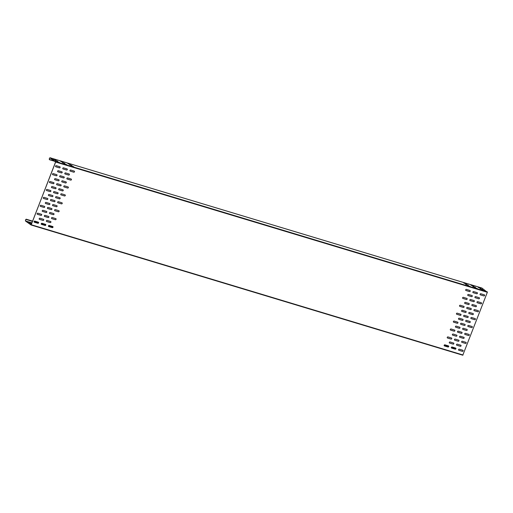 <?xml version="1.0" encoding="UTF-8"?>
<svg xmlns="http://www.w3.org/2000/svg" width="513" height="513" viewBox="0 0 513 513"><rect width="100%" height="100%" fill="white"/><g stroke="black" fill="none" stroke-linecap="round" stroke-linejoin="round"><path stroke-width="0.77" d="M32.556 221.347L26.548 219.538A1.026 0.494 -73.2 0 0 26.317 219.224A1.026 0.494 -73.2 0 0 25.567 219.987A1.026 0.494 -73.2 0 0 25.65 221.161L31.088 224.989L462.784 355.22L487.35 292.275L481.919 288.049A1.026 0.494 -73.2 0 0 481.848 288.011A1.026 0.494 -73.2 0 0 481.771 288.005M455.698 349L451.299 347.673M448.503 346.833L444.104 345.505M52.775 227.451L48.382 226.124M45.58 225.278L41.187 223.95M38.385 223.11L33.993 221.783M455.557 349.096L451.331 347.827M448.362 346.929L444.136 345.653M52.634 227.548L48.414 226.271M45.439 225.374L41.22 224.104M38.244 223.206L34.025 221.93M32.511 221.475L26.548 219.538M54.429 160.979L49.761 159.575A0.859 0.41 106.8 0 1 49.607 159.581A0.859 0.41 106.8 0 1 49.46 158.645A0.859 0.41 106.8 0 1 50.101 157.94A0.859 0.41 106.8 0 1 50.159 157.972L55.577 161.993L31.255 224.707L25.714 221A0.859 0.41 106.8 0 1 25.644 220.026A0.859 0.41 106.8 0 1 26.266 219.391A0.859 0.41 106.8 0 1 26.458 219.647M31.594 223.841L30.697 223.617L31.524 224.014M31.812 223.277L28.94 222.379L31.774 223.379M62.002 171.842A0.603 0.519 -54.8 0 1 61.413 172.862L57.815 171.778A0.603 0.519 -54.8 0 1 57.719 171.74M58.931 179.762A0.603 0.519 -54.8 0 1 58.341 180.781L54.744 179.697A0.603 0.519 -54.8 0 1 54.647 179.653M55.859 187.681A0.603 0.519 -54.8 0 1 55.269 188.701L51.672 187.617A0.603 0.519 -54.8 0 1 51.576 187.572M52.788 195.6A0.603 0.519 -54.8 0 1 52.198 196.62L48.6 195.53A0.603 0.519 -54.8 0 1 48.504 195.491M49.723 203.52A0.603 0.519 -54.8 0 1 49.126 204.54L45.529 203.449A0.603 0.519 -54.8 0 1 45.433 203.411M46.651 211.439A0.603 0.519 -54.8 0 1 46.055 212.453L42.457 211.369A0.603 0.519 -54.8 0 1 42.361 211.33M43.579 219.352A0.603 0.519 -54.8 0 1 42.983 220.372L39.386 219.288A0.603 0.519 -54.8 0 1 39.289 219.25M69.197 174.016A0.603 0.519 -54.8 0 1 68.607 175.036L65.01 173.945A0.603 0.519 -54.8 0 1 64.914 173.907M66.126 181.935A0.603 0.519 -54.8 0 1 65.536 182.949L61.938 181.865A0.603 0.519 -54.8 0 1 61.842 181.826M63.054 189.855A0.603 0.519 -54.8 0 1 62.464 190.868L58.867 189.784A0.603 0.519 -54.8 0 1 58.771 189.746M59.989 197.768A0.603 0.519 -54.8 0 1 59.393 198.787L55.795 197.704A0.603 0.519 -54.8 0 1 55.699 197.665M56.917 205.687A0.603 0.519 -54.8 0 1 56.321 206.707L52.724 205.623A0.603 0.519 -54.8 0 1 52.627 205.578M59.944 166.802A0.603 0.519 -54.8 0 1 59.348 167.815L55.75 166.731A0.603 0.519 -54.8 0 1 55.654 166.693M67.139 168.969A0.603 0.519 -54.8 0 1 66.543 169.989L62.945 168.905A0.603 0.519 -54.8 0 1 62.849 168.86M74.334 171.143A0.603 0.519 -54.8 0 1 73.737 172.156L70.14 171.073A0.603 0.519 -54.8 0 1 70.044 171.034M56.872 174.715A0.603 0.519 -54.8 0 1 56.276 175.735L52.679 174.651A0.603 0.519 -54.8 0 1 52.582 174.612M64.067 176.889A0.603 0.519 -54.8 0 1 63.471 177.908L59.874 176.825A0.603 0.519 -54.8 0 1 59.777 176.78M71.262 179.056A0.603 0.519 -54.8 0 1 70.666 180.076L67.068 178.992A0.603 0.519 -54.8 0 1 66.972 178.954M53.801 182.634A0.603 0.519 -54.8 0 1 53.205 183.654L49.607 182.57A0.603 0.519 -54.8 0 1 49.511 182.532M60.996 184.808A0.603 0.519 -54.8 0 1 60.399 185.828L56.802 184.738A0.603 0.519 -54.8 0 1 56.706 184.699M68.191 186.976A0.603 0.519 -54.8 0 1 67.594 187.995L63.997 186.912A0.603 0.519 -54.8 0 1 63.901 186.873M50.729 190.554A0.603 0.519 -54.8 0 1 50.133 191.573L46.536 190.49A0.603 0.519 -54.8 0 1 46.439 190.445M57.924 192.728A0.603 0.519 -54.8 0 1 57.328 193.747L53.73 192.657A0.603 0.519 -54.8 0 1 53.634 192.619M65.119 194.895A0.603 0.519 -54.8 0 1 64.523 195.915L60.925 194.831A0.603 0.519 -54.8 0 1 60.835 194.786M47.658 198.473A0.603 0.519 -54.8 0 1 47.061 199.493L43.464 198.409A0.603 0.519 -54.8 0 1 43.368 198.364M54.853 200.647A0.603 0.519 -54.8 0 1 54.256 201.66L50.659 200.577A0.603 0.519 -54.8 0 1 50.569 200.538M62.047 202.815A0.603 0.519 -54.8 0 1 61.451 203.834L57.854 202.75A0.603 0.519 -54.8 0 1 57.764 202.706M44.586 206.393A0.603 0.519 -54.8 0 1 43.99 207.412L40.392 206.322A0.603 0.519 -54.8 0 1 40.303 206.284M51.781 208.56A0.603 0.519 -54.8 0 1 51.185 209.58L47.587 208.496A0.603 0.519 -54.8 0 1 47.497 208.458M58.976 210.734A0.603 0.519 -54.8 0 1 58.379 211.754L54.782 210.663A0.603 0.519 -54.8 0 1 54.692 210.625M41.515 214.312A0.603 0.519 -54.8 0 1 40.918 215.332L37.321 214.242A0.603 0.519 -54.8 0 1 37.231 214.203M48.709 216.48A0.603 0.519 -54.8 0 1 48.113 217.499L44.516 216.415A0.603 0.519 -54.8 0 1 44.426 216.377M55.904 218.653A0.603 0.519 -54.8 0 1 55.308 219.673L51.71 218.583A0.603 0.519 -54.8 0 1 51.621 218.544M38.443 222.232A0.603 0.519 -54.8 0 1 37.847 223.245L34.249 222.161A0.603 0.519 -54.8 0 1 34.159 222.123M45.638 224.399A0.603 0.519 -54.8 0 1 45.041 225.419L41.444 224.335A0.603 0.519 -54.8 0 1 41.354 224.29M52.833 226.573A0.603 0.519 -54.8 0 1 52.236 227.586L48.639 226.502A0.603 0.519 -54.8 0 1 48.549 226.464M480.162 294.757A0.603 0.519 125.2 0 0 480.258 294.795L483.855 295.886A0.603 0.519 125.2 0 0 484.445 294.866M472.967 292.59A0.603 0.519 125.2 0 0 473.063 292.628L476.66 293.712A0.603 0.519 125.2 0 0 477.25 292.692M465.772 290.416A0.603 0.519 125.2 0 0 465.868 290.454L469.466 291.544A0.603 0.519 125.2 0 0 470.055 290.525M477.09 302.676A0.603 0.519 125.2 0 0 477.186 302.715L480.784 303.799A0.603 0.519 125.2 0 0 481.374 302.785M469.895 300.503A0.603 0.519 125.2 0 0 469.991 300.547L473.589 301.631A0.603 0.519 125.2 0 0 474.179 300.612M462.7 298.335A0.603 0.519 125.2 0 0 462.797 298.374L466.394 299.457A0.603 0.519 125.2 0 0 466.984 298.444M474.018 310.596A0.603 0.519 125.2 0 0 474.115 310.634L477.712 311.718A0.603 0.519 125.2 0 0 478.302 310.698M466.824 308.422A0.603 0.519 125.2 0 0 466.92 308.467L470.517 309.551A0.603 0.519 125.2 0 0 471.107 308.531M459.629 306.255A0.603 0.519 125.2 0 0 459.725 306.293L463.322 307.377A0.603 0.519 125.2 0 0 463.912 306.357M470.947 318.515A0.603 0.519 125.2 0 0 471.043 318.554L474.64 319.637A0.603 0.519 125.2 0 0 475.237 318.618M463.752 316.341A0.603 0.519 125.2 0 0 463.848 316.38L467.446 317.47A0.603 0.519 125.2 0 0 468.042 316.45M456.557 314.174A0.603 0.519 125.2 0 0 456.653 314.212L460.251 315.296A0.603 0.519 125.2 0 0 460.841 314.277M467.875 326.428A0.603 0.519 125.2 0 0 467.971 326.473L471.569 327.557A0.603 0.519 125.2 0 0 472.165 326.537M460.68 324.261A0.603 0.519 125.2 0 0 460.777 324.299L464.374 325.389A0.603 0.519 125.2 0 0 464.97 324.37M453.486 322.087A0.603 0.519 125.2 0 0 453.582 322.132L457.179 323.216A0.603 0.519 125.2 0 0 457.776 322.196M464.804 334.348A0.603 0.519 125.2 0 0 464.9 334.393L468.497 335.476A0.603 0.519 125.2 0 0 469.094 334.457M457.609 332.18A0.603 0.519 125.2 0 0 457.705 332.219L461.302 333.303A0.603 0.519 125.2 0 0 461.899 332.289M450.414 330.006A0.603 0.519 125.2 0 0 450.51 330.051L454.108 331.135A0.603 0.519 125.2 0 0 454.704 330.115M461.732 342.267A0.603 0.519 125.2 0 0 461.828 342.306L465.426 343.396A0.603 0.519 125.2 0 0 466.022 342.376M454.537 340.1A0.603 0.519 125.2 0 0 454.633 340.138L458.231 341.222A0.603 0.519 125.2 0 0 458.827 340.202M447.342 337.926A0.603 0.519 125.2 0 0 447.439 337.964L451.036 339.055A0.603 0.519 125.2 0 0 451.632 338.035M458.66 350.187A0.603 0.519 125.2 0 0 458.757 350.225L462.354 351.315A0.603 0.519 125.2 0 0 462.95 350.296M451.466 348.019A0.603 0.519 125.2 0 0 451.562 348.058L455.159 349.141A0.603 0.519 125.2 0 0 455.756 348.122M444.271 345.845A0.603 0.519 125.2 0 0 444.367 345.884L447.964 346.974A0.603 0.519 125.2 0 0 448.561 345.954M53.846 213.607A0.603 0.519 -54.8 0 1 53.249 214.626L49.652 213.543A0.603 0.519 -54.8 0 1 49.556 213.498M50.774 221.526A0.603 0.519 -54.8 0 1 50.178 222.546L46.58 221.462A0.603 0.519 -54.8 0 1 46.484 221.417M475.025 297.63A0.603 0.519 125.2 0 0 475.121 297.675L478.719 298.758A0.603 0.519 125.2 0 0 479.315 297.739M471.954 305.549A0.603 0.519 125.2 0 0 472.05 305.588L475.647 306.678A0.603 0.519 125.2 0 0 476.244 305.658M468.882 313.469A0.603 0.519 125.2 0 0 468.978 313.507L472.576 314.591A0.603 0.519 125.2 0 0 473.172 313.578M465.817 321.388A0.603 0.519 125.2 0 0 465.907 321.427L469.504 322.51A0.603 0.519 125.2 0 0 470.1 321.497M462.745 329.308A0.603 0.519 125.2 0 0 462.835 329.346L466.432 330.43A0.603 0.519 125.2 0 0 467.029 329.41M459.674 337.221A0.603 0.519 125.2 0 0 459.763 337.265L463.361 338.349A0.603 0.519 125.2 0 0 463.957 337.33M456.602 345.14A0.603 0.519 125.2 0 0 456.692 345.185L460.289 346.269A0.603 0.519 125.2 0 0 460.886 345.249M467.83 295.462A0.603 0.519 125.2 0 0 467.927 295.501L471.524 296.585A0.603 0.519 125.2 0 0 472.12 295.565M464.759 303.382A0.603 0.519 125.2 0 0 464.855 303.42L468.452 304.504A0.603 0.519 125.2 0 0 469.049 303.484M461.687 311.295A0.603 0.519 125.2 0 0 461.783 311.34L465.381 312.423A0.603 0.519 125.2 0 0 465.977 311.404M458.616 319.214A0.603 0.519 125.2 0 0 458.712 319.259L462.309 320.343A0.603 0.519 125.2 0 0 462.906 319.323M455.55 327.134A0.603 0.519 125.2 0 0 455.64 327.172L459.238 328.262A0.603 0.519 125.2 0 0 459.834 327.243M452.479 335.053A0.603 0.519 125.2 0 0 452.569 335.092L456.166 336.182A0.603 0.519 125.2 0 0 456.762 335.162M449.407 342.973A0.603 0.519 125.2 0 0 449.497 343.011L453.094 344.095A0.603 0.519 125.2 0 0 453.691 343.082M57.693 161.326L55.648 160.691M59.45 162.563L57.405 161.928M55.936 160.088L53.891 159.447M64.888 163.5L62.843 162.858M66.645 164.737L64.6 164.096M63.131 162.262L61.085 161.621M72.083 165.667L70.037 165.032M73.84 166.905L71.794 166.27M70.326 164.429L68.28 163.788M480.149 288.755L482.201 289.39M481.906 289.992L483.958 290.634M478.392 287.517L480.444 288.152M472.954 286.581L475.006 287.222M474.711 287.819L476.763 288.46M471.197 285.343L473.249 285.985M465.759 284.414L467.811 285.055M467.516 285.651L469.568 286.292M464.002 283.176L466.054 283.811M54.846 161.274L49.761 159.575M462.784 355.22L31.088 224.989L55.648 162.044L55.635 161.627L50.223 157.812A1.026 0.494 -73.2 0 0 50.152 157.78A1.026 0.494 -73.2 0 0 49.376 158.62A1.026 0.494 -73.2 0 0 49.556 159.748A1.026 0.494 -73.2 0 0 49.742 159.735M57.392 161.037L55.205 160.428L57.328 161.197M59.149 162.275L56.962 161.666L59.085 162.435M55.635 159.799L53.448 159.19L55.571 159.96M64.587 163.211L62.4 162.602L64.523 163.365M66.344 164.449L64.157 163.839L66.28 164.602M62.83 161.967L60.643 161.364L62.766 162.127M71.782 165.378L69.595 164.769L71.717 165.539M73.539 166.616L71.352 166.007L73.474 166.776M70.025 164.141L67.838 163.532L69.96 164.301M480.021 288.537L482.701 289.492L479.969 288.672M481.778 289.774L484.458 290.73L481.726 289.909M478.263 287.299L480.944 288.255L478.212 287.434M472.826 286.369L475.506 287.325L472.774 286.504M474.583 287.607L477.263 288.562L474.531 287.742M471.069 285.132L473.749 286.087L471.017 285.266M465.631 284.196L468.311 285.151L465.58 284.33M467.388 285.433L470.068 286.389L467.337 285.574M463.874 282.958L466.554 283.913L463.823 283.093M61.913 171.804A0.603 0.519 -54.8 0 1 61.483 172.913L57.886 171.829A0.603 0.519 -54.8 0 1 58.315 170.72L61.913 171.804M58.841 179.723A0.603 0.519 -54.8 0 1 58.411 180.833L54.814 179.742A0.603 0.519 -54.8 0 1 55.244 178.639L58.841 179.723M55.77 187.643A0.603 0.519 -54.8 0 1 55.34 188.752L51.742 187.662A0.603 0.519 -54.8 0 1 52.172 186.552L55.77 187.643M52.698 195.562A0.603 0.519 -54.8 0 1 52.268 196.665L48.671 195.581A0.603 0.519 -54.8 0 1 49.101 194.472L52.698 195.562M49.626 203.475A0.603 0.519 -54.8 0 1 49.197 204.584L45.599 203.501A0.603 0.519 -54.8 0 1 46.029 202.391L49.626 203.475M46.555 211.394A0.603 0.519 -54.8 0 1 46.125 212.504L42.528 211.42A0.603 0.519 -54.8 0 1 42.957 210.311L46.555 211.394M43.483 219.314A0.603 0.519 -54.8 0 1 43.054 220.423L39.456 219.34A0.603 0.519 -54.8 0 1 39.886 218.23L43.483 219.314M69.108 173.971A0.603 0.519 -54.8 0 1 68.678 175.08L65.08 173.997A0.603 0.519 -54.8 0 1 65.51 172.887L69.108 173.971M66.036 181.891A0.603 0.519 -54.8 0 1 65.606 183L62.009 181.916A0.603 0.519 -54.8 0 1 62.439 180.807L66.036 181.891M62.964 189.81A0.603 0.519 -54.8 0 1 62.535 190.919L58.937 189.836A0.603 0.519 -54.8 0 1 59.367 188.726L62.964 189.81M59.893 197.729A0.603 0.519 -54.8 0 1 59.463 198.839L55.866 197.755A0.603 0.519 -54.8 0 1 56.295 196.646L59.893 197.729M56.821 205.649A0.603 0.519 -54.8 0 1 56.392 206.758L52.794 205.675A0.603 0.519 -54.8 0 1 53.224 204.565L56.821 205.649M59.848 166.757A0.603 0.519 -54.8 0 1 59.418 167.866L55.821 166.783A0.603 0.519 -54.8 0 1 56.25 165.673L59.848 166.757M67.043 168.931A0.603 0.519 -54.8 0 1 66.613 170.04L63.016 168.95A0.603 0.519 -54.8 0 1 63.445 167.847L67.043 168.931M74.238 171.098A0.603 0.519 -54.8 0 1 73.808 172.208L70.21 171.124A0.603 0.519 -54.8 0 1 70.64 170.015L74.238 171.098M56.776 174.676A0.603 0.519 -54.8 0 1 56.347 175.786L52.749 174.702A0.603 0.519 -54.8 0 1 53.179 173.593L56.776 174.676M63.971 176.85A0.603 0.519 -54.8 0 1 63.541 177.96L59.944 176.87A0.603 0.519 -54.8 0 1 60.374 175.76L63.971 176.85M71.166 179.018A0.603 0.519 -54.8 0 1 70.736 180.127L67.139 179.043A0.603 0.519 -54.8 0 1 67.569 177.934L71.166 179.018M53.705 182.596A0.603 0.519 -54.8 0 1 53.275 183.705L49.678 182.622A0.603 0.519 -54.8 0 1 50.107 181.512L53.705 182.596M60.9 184.77A0.603 0.519 -54.8 0 1 60.47 185.873L56.872 184.789A0.603 0.519 -54.8 0 1 57.302 183.68L60.9 184.77M68.094 186.937A0.603 0.519 -54.8 0 1 67.665 188.047L64.067 186.963A0.603 0.519 -54.8 0 1 64.497 185.853L68.094 186.937M50.633 190.515A0.603 0.519 -54.8 0 1 50.203 191.625L46.606 190.541A0.603 0.519 -54.8 0 1 47.036 189.432L50.633 190.515M57.828 192.683A0.603 0.519 -54.8 0 1 57.398 193.792L53.801 192.708A0.603 0.519 -54.8 0 1 54.231 191.599L57.828 192.683M65.023 194.857A0.603 0.519 -54.8 0 1 64.593 195.966L60.996 194.876A0.603 0.519 -54.8 0 1 61.425 193.773L65.023 194.857M47.562 198.435A0.603 0.519 -54.8 0 1 47.132 199.544L43.534 198.454A0.603 0.519 -54.8 0 1 43.964 197.345L47.562 198.435M54.756 200.602A0.603 0.519 -54.8 0 1 54.327 201.712L50.729 200.628A0.603 0.519 -54.8 0 1 51.159 199.519L54.756 200.602M61.951 202.776A0.603 0.519 -54.8 0 1 61.522 203.885L57.924 202.795A0.603 0.519 -54.8 0 1 58.354 201.686L61.951 202.776M44.49 206.354A0.603 0.519 -54.8 0 1 44.06 207.457L40.463 206.373A0.603 0.519 -54.8 0 1 40.893 205.264L44.49 206.354M51.685 208.522A0.603 0.519 -54.8 0 1 51.255 209.631L47.658 208.547A0.603 0.519 -54.8 0 1 48.087 207.438L51.685 208.522M58.88 210.696A0.603 0.519 -54.8 0 1 58.45 211.798L54.853 210.715A0.603 0.519 -54.8 0 1 55.282 209.605L58.88 210.696M41.418 214.267A0.603 0.519 -54.8 0 1 40.989 215.377L37.391 214.293A0.603 0.519 -54.8 0 1 37.821 213.184L41.418 214.267M48.613 216.441A0.603 0.519 -54.8 0 1 48.184 217.55L44.586 216.467A0.603 0.519 -54.8 0 1 45.016 215.357L48.613 216.441M55.808 218.609A0.603 0.519 -54.8 0 1 55.378 219.718L51.781 218.634A0.603 0.519 -54.8 0 1 52.211 217.525L55.808 218.609M38.347 222.187A0.603 0.519 -54.8 0 1 37.917 223.296L34.32 222.212A0.603 0.519 -54.8 0 1 34.749 221.103L38.347 222.187M45.542 224.361A0.603 0.519 -54.8 0 1 45.112 225.47L41.515 224.38A0.603 0.519 -54.8 0 1 41.944 223.277L45.542 224.361M52.736 226.528A0.603 0.519 -54.8 0 1 52.307 227.637L48.709 226.554A0.603 0.519 -54.8 0 1 49.139 225.444L52.736 226.528M480.758 293.737A0.603 0.519 125.2 0 0 480.328 294.847L483.926 295.93A0.603 0.519 125.2 0 0 484.355 294.821L480.758 293.737M473.563 291.57A0.603 0.519 125.2 0 0 473.133 292.679L476.731 293.763A0.603 0.519 125.2 0 0 477.161 292.654L473.563 291.57M466.368 289.396A0.603 0.519 125.2 0 0 465.939 290.505L469.536 291.589A0.603 0.519 125.2 0 0 469.966 290.48L466.368 289.396M477.686 301.657A0.603 0.519 125.2 0 0 477.257 302.766L480.854 303.85A0.603 0.519 125.2 0 0 481.284 302.741L477.686 301.657M470.492 299.489A0.603 0.519 125.2 0 0 470.062 300.592L473.659 301.682A0.603 0.519 125.2 0 0 474.089 300.573L470.492 299.489M463.297 297.316A0.603 0.519 125.2 0 0 462.867 298.425L466.464 299.509A0.603 0.519 125.2 0 0 466.894 298.399L463.297 297.316M474.615 309.576A0.603 0.519 125.2 0 0 474.185 310.686L477.783 311.769A0.603 0.519 125.2 0 0 478.212 310.66L474.615 309.576M467.42 307.402A0.603 0.519 125.2 0 0 466.99 308.512L470.588 309.602A0.603 0.519 125.2 0 0 471.017 308.493L467.42 307.402M460.225 305.235A0.603 0.519 125.2 0 0 459.795 306.344L463.393 307.428A0.603 0.519 125.2 0 0 463.823 306.319L460.225 305.235M471.543 317.496A0.603 0.519 125.2 0 0 471.114 318.605L474.711 319.689A0.603 0.519 125.2 0 0 475.141 318.579L471.543 317.496M464.348 315.322A0.603 0.519 125.2 0 0 463.919 316.431L467.516 317.515A0.603 0.519 125.2 0 0 467.946 316.412L464.348 315.322M457.154 313.154A0.603 0.519 125.2 0 0 456.724 314.264L460.321 315.348A0.603 0.519 125.2 0 0 460.751 314.238L457.154 313.154M468.472 325.415A0.603 0.519 125.2 0 0 468.042 326.518L471.639 327.608A0.603 0.519 125.2 0 0 472.069 326.499L468.472 325.415M461.277 323.241A0.603 0.519 125.2 0 0 460.847 324.351L464.445 325.434A0.603 0.519 125.2 0 0 464.874 324.325L461.277 323.241M454.082 321.074A0.603 0.519 125.2 0 0 453.652 322.183L457.25 323.267A0.603 0.519 125.2 0 0 457.679 322.158L454.082 321.074M465.4 333.328A0.603 0.519 125.2 0 0 464.97 334.438L468.568 335.528A0.603 0.519 125.2 0 0 468.997 334.418L465.4 333.328M458.205 331.161A0.603 0.519 125.2 0 0 457.776 332.27L461.373 333.354A0.603 0.519 125.2 0 0 461.803 332.244L458.205 331.161M451.01 328.987A0.603 0.519 125.2 0 0 450.581 330.096L454.178 331.186A0.603 0.519 125.2 0 0 454.608 330.077L451.01 328.987M462.328 341.248A0.603 0.519 125.2 0 0 461.899 342.357L465.496 343.441A0.603 0.519 125.2 0 0 465.926 342.338L462.328 341.248M455.134 339.08A0.603 0.519 125.2 0 0 454.704 340.19L458.301 341.273A0.603 0.519 125.2 0 0 458.731 340.164L455.134 339.08M447.939 336.906A0.603 0.519 125.2 0 0 447.509 338.016L451.107 339.099A0.603 0.519 125.2 0 0 451.536 337.996L447.939 336.906M459.257 349.167A0.603 0.519 125.2 0 0 458.827 350.276L462.425 351.36A0.603 0.519 125.2 0 0 462.854 350.251L459.257 349.167M452.062 347A0.603 0.519 125.2 0 0 451.632 348.109L455.23 349.193A0.603 0.519 125.2 0 0 455.659 348.083L452.062 347M444.867 344.826A0.603 0.519 125.2 0 0 444.438 345.935L448.035 347.019A0.603 0.519 125.2 0 0 448.465 345.909L444.867 344.826M53.75 213.568A0.603 0.519 -54.8 0 1 53.32 214.678L49.723 213.588A0.603 0.519 -54.8 0 1 50.152 212.485L53.75 213.568M50.678 221.488A0.603 0.519 -54.8 0 1 50.248 222.591L46.651 221.507A0.603 0.519 -54.8 0 1 47.081 220.398L50.678 221.488M475.622 296.61A0.603 0.519 125.2 0 0 475.192 297.72L478.789 298.803A0.603 0.519 125.2 0 0 479.219 297.7L475.622 296.61M472.55 304.53A0.603 0.519 125.2 0 0 472.12 305.639L475.718 306.723A0.603 0.519 125.2 0 0 476.147 305.613L472.55 304.53M469.478 312.449A0.603 0.519 125.2 0 0 469.049 313.558L472.646 314.642A0.603 0.519 125.2 0 0 473.076 313.533L469.478 312.449M466.407 320.368A0.603 0.519 125.2 0 0 465.977 321.478L469.575 322.562A0.603 0.519 125.2 0 0 470.004 321.452L466.407 320.368M463.335 328.288A0.603 0.519 125.2 0 0 462.906 329.397L466.503 330.481A0.603 0.519 125.2 0 0 466.933 329.372L463.335 328.288M460.264 336.207A0.603 0.519 125.2 0 0 459.834 337.317L463.431 338.4A0.603 0.519 125.2 0 0 463.861 337.291L460.264 336.207M457.192 344.127A0.603 0.519 125.2 0 0 456.762 345.23L460.36 346.32A0.603 0.519 125.2 0 0 460.789 345.211L457.192 344.127M468.427 294.443A0.603 0.519 125.2 0 0 467.997 295.552L471.594 296.636A0.603 0.519 125.2 0 0 472.024 295.526L468.427 294.443M465.355 302.362A0.603 0.519 125.2 0 0 464.925 303.472L468.523 304.555A0.603 0.519 125.2 0 0 468.953 303.446L465.355 302.362M462.284 310.282A0.603 0.519 125.2 0 0 461.854 311.385L465.451 312.475A0.603 0.519 125.2 0 0 465.881 311.365L462.284 310.282M459.212 318.195A0.603 0.519 125.2 0 0 458.782 319.304L462.38 320.394A0.603 0.519 125.2 0 0 462.809 319.285L459.212 318.195M456.14 326.114A0.603 0.519 125.2 0 0 455.711 327.223L459.308 328.307A0.603 0.519 125.2 0 0 459.738 327.204L456.14 326.114M453.069 334.034A0.603 0.519 125.2 0 0 452.639 335.143L456.237 336.227A0.603 0.519 125.2 0 0 456.666 335.117L453.069 334.034M449.997 341.953A0.603 0.519 125.2 0 0 449.568 343.062L453.165 344.146A0.603 0.519 125.2 0 0 453.595 343.037L449.997 341.953M31.53 223.995L31.133 223.88M31.428 223.277L29.376 222.642M31.96 222.886L25.714 221M481.919 288.049L50.223 157.812M487.331 291.865L55.635 161.627M487.35 292.275L55.648 162.044M463.027 354.996L31.325 224.758M455.845 348.808L451.325 347.442M448.651 346.634L444.13 345.275M52.929 227.253L48.408 225.893M45.734 225.085L41.213 223.719M38.539 222.911L34.018 221.552M32.64 221.135L26.317 219.224M481.848 288.011L50.152 157.78M55.019 161.396L49.556 159.748"/></g></svg>
